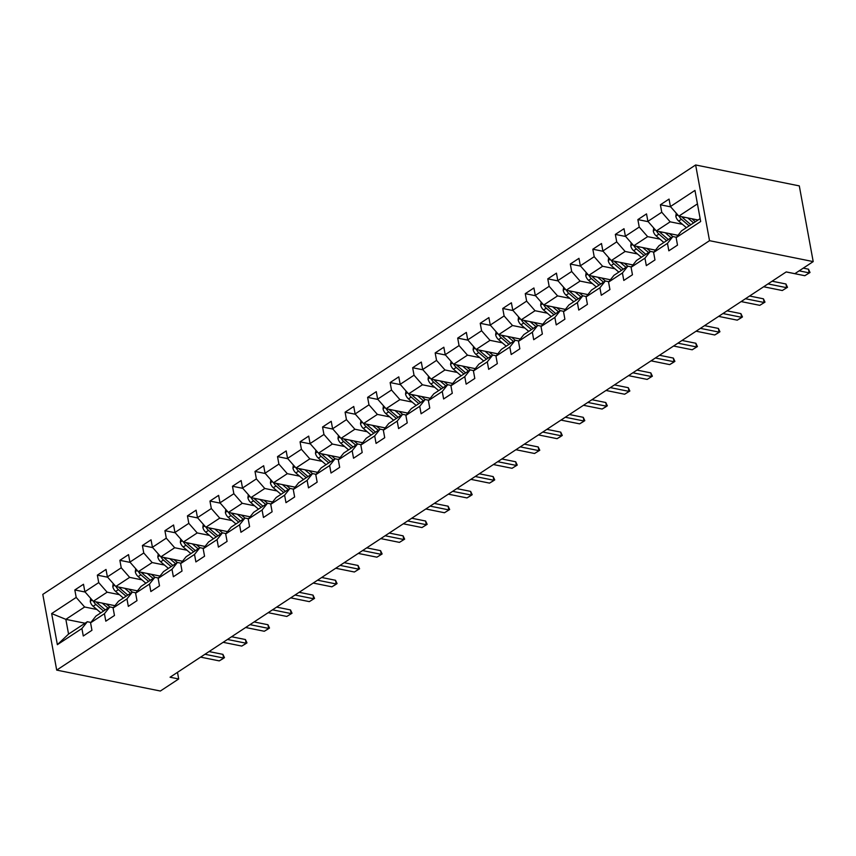 <?xml version="1.0" encoding="UTF-8"?>
<svg xmlns="http://www.w3.org/2000/svg" width="856" height="856" viewBox="0 0 856 856"><rect width="100%" height="100%" fill="white"/><g stroke="black" fill="none" stroke-linecap="round" stroke-linejoin="round"><path stroke-width="1.28" d="M695.639 164.973L42.8 594.396L56.699 670.109L709.528 240.675L695.639 164.973L799.301 185.891L813.2 261.604L709.528 240.675M85.054 623.222L65.848 619.348L68.555 634.082L87.323 621.734L81.909 628.529L83.278 635.997L91.945 630.294L90.576 622.826L104.432 613.709L105.802 621.178L114.469 615.485L113.088 608.017L126.956 598.9L128.325 606.369L136.981 600.666L135.612 593.197L149.468 584.081L150.849 591.55L159.505 585.857L158.135 578.389L171.992 569.272L173.361 576.741L182.028 571.038L180.659 563.569L194.515 554.453L195.885 561.921L204.552 556.229L203.182 548.76L217.039 539.644L218.408 547.112L227.075 541.409L225.695 533.941L239.562 524.824L240.932 532.293L249.588 526.601L248.219 519.132L262.086 510.016L263.455 517.484L272.112 511.781L270.742 504.312L284.599 495.196L285.979 502.665L294.635 496.972L293.266 489.504L307.122 480.387L308.492 487.856L317.159 482.153L315.789 474.684L329.646 465.568L331.015 473.036L339.682 467.344L338.313 459.875L352.169 450.759L353.539 458.228L362.195 452.524L360.825 445.056L374.693 435.939L376.062 443.408L384.719 437.705L383.349 430.236L397.205 421.12L398.586 428.589L407.242 422.896L405.872 415.428L419.729 406.311L421.099 413.78L429.765 408.077L428.396 400.608L442.252 391.492L443.622 398.96L452.289 393.268L450.919 385.799L464.776 376.683L466.146 384.151L474.812 378.448L473.432 370.98L487.299 361.863L488.669 369.332L497.325 363.64L495.956 356.171L509.823 347.055L511.193 354.523L519.849 348.82L518.479 341.351L532.336 332.235L533.705 339.704L542.372 334.011L541.003 326.543L554.859 317.426L556.229 324.895L564.896 319.192L563.526 311.723L577.383 302.607L578.752 310.075L587.419 304.383L586.05 296.914L599.906 287.798L601.276 295.267L609.932 289.563L608.562 282.095L622.43 272.978L623.799 280.447L632.456 274.755L631.086 267.286L644.942 258.17L646.323 265.638L654.979 259.935L653.61 252.466L667.466 243.35L668.836 250.819L677.503 245.126L676.133 237.658L700.679 221.511L694.965 190.406L670.419 206.553L669.05 199.084L660.393 204.777L670.697 206.863M81.909 628.529L57.363 644.675L51.66 613.57L76.205 597.424L74.825 589.955L85.129 592.031M660.393 204.777L661.763 212.245L647.906 221.362L646.526 213.893L637.87 219.596L639.239 227.065L625.383 236.181L624.013 228.713L615.346 234.405L616.716 241.874L602.859 250.99L601.49 243.521L592.823 249.224L594.192 256.693L580.336 265.809L578.966 258.341L570.299 264.033L571.68 271.502L557.812 280.618L556.443 273.15L547.787 278.853L549.156 286.321L535.289 295.438L533.919 287.969L525.263 293.661L526.633 301.13L512.776 310.247L511.396 302.778L502.74 308.481L504.109 315.95L490.253 325.066L488.883 317.597L480.216 323.29L481.586 330.758L467.729 339.885L466.36 332.406L457.693 338.109L459.062 345.578L445.206 354.694L443.836 347.226L435.169 352.929L436.549 360.397L422.682 369.514L421.312 362.045L412.656 367.738L414.026 375.206L400.169 384.323L398.789 376.854L390.133 382.557L391.502 390.026L377.646 399.142L376.276 391.674L367.609 397.366L368.979 404.835L355.122 413.951L353.753 406.482L345.086 412.185L346.455 419.654L332.599 428.77L331.229 421.302L322.562 426.994L323.942 434.463L310.075 443.579L308.706 436.111L300.049 441.814L301.419 449.282L287.552 458.399L286.182 450.93L277.526 456.623L278.895 464.091L265.039 473.208L263.669 465.739L255.002 471.442L256.372 478.911L242.516 488.027L241.146 480.558L232.479 486.251L233.849 493.719L219.992 502.836L218.622 495.367L209.955 501.07L211.325 508.539L197.469 517.655L196.099 510.187L187.443 515.879L188.812 523.348L174.945 532.464L173.575 524.995L164.919 530.699L166.289 538.167L152.432 547.284L151.052 539.815L142.396 545.507L143.765 552.976L129.909 562.092L128.539 554.624L119.872 560.327L121.242 567.796L107.385 576.912L106.016 569.443L97.349 575.146L98.718 582.615L84.862 591.731L83.492 584.263L74.825 589.955M813.2 261.604L794.86 273.663L786.225 271.919L170.055 677.224L178.701 678.968L177.481 672.345M90.576 622.826L95.979 616.042L109.836 606.925L113.388 607.642M114.95 605.684L93.272 601.308L107.139 592.192L119.412 594.663M106.315 603.94L109.247 606.444A14.499 9.47 56.7 0 0 109.825 606.925L104.432 613.709M84.862 591.731L93.272 601.308M98.718 582.615L107.139 592.192M113.088 608.017L118.503 601.222L132.359 592.106L135.911 592.823M137.474 590.865L115.795 586.488L129.652 577.372L141.936 579.854M132.359 592.106L126.956 598.9M107.385 576.912L115.795 586.488M121.242 567.796L129.652 577.372M135.612 593.197L141.026 586.413L154.883 577.297L158.435 578.014M159.997 576.056L138.319 571.68L152.175 562.563L164.459 565.035M151.351 574.312L154.283 576.816A14.499 9.47 56.7 0 0 154.872 577.297L149.468 584.081M129.909 562.092L138.319 571.68M143.765 552.976L152.175 562.563M158.135 578.389L163.549 571.594L177.406 562.478L180.958 563.195M182.521 561.236L160.842 556.86L174.699 547.744L186.983 550.226M173.875 559.492L176.807 562.007A14.499 9.47 56.7 0 0 177.395 562.488L171.992 569.272M152.432 547.284L160.842 556.86M166.289 538.167L174.699 547.744M180.659 563.569L186.062 556.785L199.93 547.669L203.482 548.386M205.033 546.428L183.366 542.051L197.222 532.935L209.495 535.407M196.399 544.684L199.33 547.187A14.499 9.47 56.7 0 0 199.919 547.669L194.515 554.453M174.945 532.464L183.366 542.051M188.812 523.348L197.222 532.935M203.182 548.76L208.586 541.966L222.442 532.849L225.995 533.566M227.557 531.608L205.879 527.232L219.746 518.115L232.019 520.598M218.922 529.864L221.854 532.379A14.499 9.47 56.7 0 0 222.432 532.86L217.039 539.644M197.469 517.655L205.879 527.232M211.325 508.539L219.746 518.115M225.695 533.941L231.109 527.157L244.966 518.04L248.518 518.757M250.08 516.799L228.402 512.423L242.269 503.307L254.542 505.778M241.435 515.055L244.367 517.559A14.499 9.47 56.7 0 0 244.955 518.04L239.562 524.824M219.992 502.836L228.402 512.423M233.849 493.719L242.269 503.307M248.219 519.132L253.633 512.337L267.489 503.221L271.042 503.938M272.604 501.98L250.926 497.604L264.782 488.487L277.066 490.97M263.958 500.236L266.89 502.75A14.499 9.47 56.7 0 0 267.479 503.232L262.086 510.016M242.516 488.027L250.926 497.604M256.372 478.911L264.782 488.487M270.742 504.312L276.156 497.529L290.013 488.412L293.565 489.129M295.127 487.16L273.449 482.795L287.306 473.678L299.589 476.15M286.482 485.416L289.414 487.931A14.499 9.47 56.7 0 0 290.002 488.412L284.599 495.196M265.039 473.208L273.449 482.795M278.895 464.091L287.306 473.678M293.266 489.504L298.669 482.709L312.536 473.593L316.089 474.31M317.651 472.351L295.973 467.975L309.829 458.859L322.113 461.341M309.005 470.607L311.937 473.122A14.499 9.47 56.7 0 0 312.526 473.603L307.122 480.387M287.552 458.399L295.973 467.975M301.419 449.282L309.829 458.859M315.789 474.684L321.193 467.89L335.06 458.773L338.612 459.49M340.164 457.532L318.496 453.166L332.353 444.05L344.626 446.522M335.06 458.773L329.646 465.568M310.075 443.579L318.496 453.166M323.942 434.463L332.353 444.05M338.313 459.875L343.716 453.081L357.573 443.964L361.125 444.681M362.687 442.723L341.009 438.347L354.876 429.231L367.149 431.713M357.573 443.964L352.169 450.759M332.599 428.77L341.009 438.347M346.455 419.654L354.876 429.231M360.825 445.056L366.24 438.261L380.096 429.145L383.649 429.862M385.211 427.904L363.533 423.527L377.389 414.411L389.673 416.893M380.096 429.145L374.693 435.939M355.122 413.951L363.533 423.527M368.979 404.835L377.389 414.411M383.349 430.236L388.763 423.453L402.62 414.336L406.172 415.053M407.734 413.095L386.056 408.719L399.913 399.602L412.196 402.085M402.62 414.336L397.205 421.12M377.646 399.142L386.056 408.719M391.502 390.026L399.913 399.602M405.872 415.428L411.287 408.633L425.143 399.517L428.695 400.234M430.258 398.275L408.58 393.899L422.436 384.783L434.72 387.265M425.143 399.517L419.729 406.311M400.169 384.323L408.58 393.899M414.026 375.206L422.436 384.783M428.396 400.608L433.799 393.824L447.667 384.708L451.219 385.425M452.771 383.467L431.103 379.09L444.96 369.974L457.232 372.446M447.667 384.708L442.252 391.492M422.682 369.514L431.103 379.09M436.549 360.397L444.96 369.974M450.919 385.799L456.323 379.005L470.179 369.888L473.732 370.605M475.294 368.647L453.616 364.271L467.483 355.154L479.756 357.637M466.659 366.903L469.591 369.418A14.499 9.47 56.7 0 0 470.169 369.899L464.776 376.683M445.206 354.694L453.616 364.271M459.062 345.578L467.483 355.154M473.432 370.98L478.846 364.196L492.703 355.08L496.255 355.796M497.818 353.838L476.139 349.462L490.007 340.346L502.279 342.817M489.172 352.094L492.104 354.598A14.499 9.47 56.7 0 0 492.692 355.08L487.299 361.863M467.729 339.885L476.139 349.462M481.586 330.758L490.007 340.346M495.956 356.171L501.37 349.376L515.226 340.26L518.779 340.977M520.341 339.019L498.663 334.643L512.519 325.526L524.803 328.009M511.695 337.275L514.627 339.789A14.499 9.47 56.7 0 0 515.216 340.271L509.823 347.055M490.253 325.066L498.663 334.643M504.109 315.95L512.519 325.526M518.479 341.351L523.893 334.568L537.75 325.451L541.302 326.168M542.865 324.21L521.186 319.834L535.043 310.717L547.326 313.189M534.219 322.466L537.151 324.97A14.499 9.47 56.7 0 0 537.739 325.451L532.336 332.235M512.776 310.247L521.186 319.834M526.633 301.13L535.043 310.717M541.003 326.543L546.406 319.748L560.273 310.632L563.826 311.349M565.388 309.39L543.71 305.014L557.566 295.898L569.85 298.38M556.742 307.646L559.674 310.161A14.499 9.47 56.7 0 0 560.263 310.642L554.859 317.426M535.289 295.438L543.71 305.014M549.156 286.321L557.566 295.898M563.526 311.723L568.93 304.939L582.797 295.823L586.349 296.54M587.901 294.582L566.233 290.205L580.09 281.089L592.363 283.561M579.266 292.838L582.198 295.341A14.499 9.47 56.7 0 0 582.775 295.823L577.383 302.607M557.812 280.618L566.233 290.205M571.68 271.502L580.09 281.089M586.05 296.914L591.453 290.12L605.31 281.003L608.862 281.72M610.424 279.762L588.746 275.386L602.613 266.269L614.886 268.752M605.31 281.003L599.906 287.798M580.336 265.809L588.746 275.386M594.192 256.693L602.613 266.269M608.562 282.095L613.977 275.311L627.833 266.195L631.386 266.911M632.948 264.943L611.27 260.577L625.126 251.461L637.41 253.932M624.302 263.199L627.234 265.713A14.499 9.47 56.7 0 0 627.822 266.195L622.43 272.978M602.859 250.99L611.27 260.577M616.716 241.874L625.126 251.461M631.086 267.286L636.5 260.492L650.357 251.375L653.909 252.092M655.471 250.134L633.793 245.758L647.65 236.641L659.933 239.124M646.826 248.39L649.758 250.904A14.499 9.47 56.7 0 0 650.346 251.386L644.942 258.17M625.383 236.181L633.793 245.758M639.239 227.065L647.65 236.641M653.61 252.466L659.024 245.672L672.88 236.556L676.433 237.273M677.995 235.314L656.317 230.949L670.173 221.832L682.457 224.304M669.349 233.57L672.281 236.085A14.499 9.47 56.7 0 0 672.87 236.566L667.466 243.35M647.906 221.362L656.317 230.949M661.763 212.245L670.173 221.832M676.133 237.658L681.537 230.863L700.144 218.622M698.047 220.003L678.84 216.129L697.437 203.889M670.419 206.553L678.84 216.129M178.701 678.968L160.361 691.027L56.699 670.109M87.323 621.734L90.875 622.451M96.889 609.483L84.616 607L65.848 619.348L51.66 613.57M68.555 634.082L57.363 644.675M76.205 597.424L84.616 607M637.87 219.596L648.174 221.672M615.346 234.405L625.65 236.491M592.823 249.224L603.127 251.3M570.299 264.033L580.603 266.12M547.787 278.853L558.091 280.929M525.263 293.661L535.567 295.748M502.74 308.481L513.044 310.557M480.216 323.29L490.52 325.376M457.693 338.109L467.997 340.185M435.169 352.929L445.473 355.005M412.656 367.738L422.96 369.813M390.133 382.557L400.437 384.633M367.609 397.366L377.913 399.442M345.086 412.185L355.39 414.261M322.562 426.994L332.866 429.081M300.049 441.814L310.354 443.89M277.526 456.623L287.83 458.709M255.002 471.442L265.307 473.518M232.479 486.251L242.783 488.337M209.955 501.07L220.26 503.146M187.443 515.879L197.736 517.966M164.919 530.699L175.223 532.774M142.396 545.507L152.7 547.594M119.872 560.327L130.176 562.403M97.349 575.146L107.653 577.222M799.151 270.849L809.145 272.861L808.471 269.18L810.022 272.497L804.811 275.707L786.183 271.951M803.27 268.131L808.471 269.18M804.811 275.707L810.022 272.497M676.24 213.165L675.812 216.236A6.046 3.948 56.7 0 0 678.69 221.083L686.384 227.675M687.775 217.938L693.606 222.924M691.873 218.762L694.805 221.276A14.499 9.47 56.7 0 0 695.393 221.758M679.129 216.194A6.046 3.948 56.7 0 0 681.44 219.286L689.134 225.866M682.553 217.552L682.264 217.306A3.082 2.012 -123.3 0 1 681.686 216.707M690.867 224.732L683.174 218.141A6.046 3.948 -123.3 0 1 681.868 216.739M767.993 283.914L786.621 287.68L785.947 283.989L787.509 287.306L782.288 290.526L763.659 286.76M772.112 281.207L785.947 283.989M782.288 290.526L787.509 287.306M745.469 298.733L764.098 302.489L763.424 298.808L764.986 302.125L759.775 305.335L741.135 301.58M749.588 296.015L763.424 298.808M759.775 305.335L764.986 302.125M653.717 227.985L653.288 231.056A6.046 3.948 56.7 0 0 656.178 235.903L663.86 242.494M665.251 232.746L671.083 237.743M656.606 231.002A6.046 3.948 56.7 0 0 658.917 234.095L666.61 240.686M660.03 232.372L659.741 232.115A3.082 2.012 -123.3 0 1 659.163 231.516M668.343 239.541L660.65 232.96A6.046 3.948 -123.3 0 1 659.345 231.559M631.193 242.794L630.776 245.865A6.046 3.948 56.7 0 0 633.654 250.712L641.347 257.303M642.738 247.566L648.559 252.552M634.093 245.822A6.046 3.948 56.7 0 0 636.393 248.914L644.087 255.495M637.506 247.181L637.217 246.935A3.082 2.012 -123.3 0 1 636.639 246.335M645.82 254.36L638.127 247.769A6.046 3.948 -123.3 0 1 636.821 246.368M722.946 313.542L741.585 317.309L740.9 313.617L742.462 316.934L740.301 318.357L737.251 320.155L718.612 316.388M727.076 310.835L740.9 313.617M737.251 320.155L742.462 316.934M700.422 328.362L719.061 332.117L718.387 328.437L719.939 331.754L717.777 333.177L714.728 334.974L696.088 331.208M704.552 325.644L718.387 328.437M714.728 334.974L719.939 331.754M677.899 343.17L696.538 346.937L695.864 343.256L697.415 346.562L692.204 349.783L673.576 346.027M682.029 340.463L695.864 343.256M692.204 349.783L697.415 346.562M608.67 257.613L608.252 260.684A6.046 3.948 56.7 0 0 611.13 265.531L618.824 272.122M620.215 262.375L626.036 267.372M611.569 260.631A6.046 3.948 56.7 0 0 613.87 263.723L621.563 270.314M614.993 262L614.694 261.754A3.082 2.012 -123.3 0 1 614.116 261.144M623.296 269.18L615.603 262.589A6.046 3.948 -123.3 0 1 614.298 261.187M586.146 272.422L585.729 275.493A6.046 3.948 56.7 0 0 588.607 280.34L596.3 286.931M597.691 277.194L603.523 282.18M601.789 278.018L604.721 280.533A14.499 9.47 56.7 0 0 605.299 281.014M589.046 275.45A6.046 3.948 56.7 0 0 591.346 278.542L599.04 285.134M592.47 276.809L592.17 276.563A3.082 2.012 -123.3 0 1 591.592 275.964M600.773 283.989L593.08 277.398A6.046 3.948 -123.3 0 1 591.774 275.996M563.623 287.242L563.205 290.312A6.046 3.948 56.7 0 0 566.083 295.16L573.777 301.751M575.168 292.003L580.999 297M566.522 290.259A6.046 3.948 56.7 0 0 568.833 293.351L576.527 299.942M569.946 291.629L569.657 291.382A3.082 2.012 -123.3 0 1 569.08 290.773M578.249 298.808L570.567 292.217A6.046 3.948 -123.3 0 1 569.261 290.815M655.386 357.99L674.014 361.746L673.34 358.065L674.892 361.382L672.73 362.805L669.681 364.603L651.052 360.836M659.505 355.272L673.34 358.065M669.681 364.603L674.892 361.382M541.11 302.05L540.682 305.121A6.046 3.948 56.7 0 0 543.56 309.968L551.253 316.56M552.644 306.822L558.476 311.809M543.999 305.078A6.046 3.948 56.7 0 0 546.31 308.171L554.003 314.762M547.423 306.448L547.134 306.191A3.082 2.012 -123.3 0 1 546.556 305.592M555.737 313.617L548.043 307.026A6.046 3.948 -123.3 0 1 546.738 305.624M632.862 372.799L651.491 376.565L650.817 372.884L652.379 376.191L647.157 379.411L628.529 375.656M636.982 370.092L650.817 372.884M647.157 379.411L652.379 376.191M518.586 316.87L518.158 319.941A6.046 3.948 56.7 0 0 521.047 324.788L528.74 331.379M530.121 321.631L535.952 326.628M521.475 319.887A6.046 3.948 56.7 0 0 523.786 322.98L531.48 329.571M524.899 321.257L524.61 321.011A3.082 2.012 -123.3 0 1 524.033 320.401M533.213 328.437L525.52 321.845A6.046 3.948 -123.3 0 1 524.214 320.444M610.339 387.618L628.967 391.374L628.293 387.693L629.856 391.01L624.645 394.231L606.005 390.464M614.458 384.9L628.293 387.693M624.645 394.231L629.856 391.01M496.063 331.679L495.645 334.75A6.046 3.948 56.7 0 0 498.524 339.597L506.217 346.188M507.608 336.451L513.429 341.448M498.962 334.707A6.046 3.948 56.7 0 0 501.263 337.799L508.956 344.39M502.376 336.076L502.087 335.82A3.082 2.012 -123.3 0 1 501.509 335.22M510.69 343.245L502.996 336.654A6.046 3.948 -123.3 0 1 501.691 335.252M587.815 402.427L606.455 406.193L605.77 402.513L607.332 405.819L605.171 407.253L602.121 409.04L583.482 405.284M591.945 399.72L605.77 402.513M602.121 409.04L607.332 405.819M473.539 346.498L473.122 349.569A6.046 3.948 56.7 0 0 476 354.416L483.694 361.007M485.085 351.26L490.916 356.257M476.439 349.515A6.046 3.948 56.7 0 0 478.739 352.608L486.433 359.199M479.863 350.885L479.563 350.639A3.082 2.012 -123.3 0 1 478.986 350.04M488.166 358.065L480.473 351.474A6.046 3.948 -123.3 0 1 479.167 350.072M565.292 417.247L583.931 421.002L583.257 417.321L584.808 420.638L582.647 422.062L579.598 423.859L560.958 420.093M569.422 414.529L583.257 417.321M579.598 423.859L584.808 420.638M451.016 361.318L450.598 364.378A6.046 3.948 56.7 0 0 453.477 369.236L461.17 375.816M462.561 366.079L468.393 371.076M453.915 364.335A6.046 3.948 56.7 0 0 456.227 367.427L463.909 374.019M457.339 365.705L457.05 365.448A3.082 2.012 -123.3 0 1 456.473 364.849M465.643 372.874L457.949 366.282A6.046 3.948 -123.3 0 1 456.655 364.881M542.768 432.055L561.408 435.822L560.733 432.141L562.285 435.447L560.124 436.881L557.074 438.668L538.445 434.912M546.898 429.348L560.733 432.141M557.074 438.668L562.285 435.447M428.503 376.126L428.075 379.197A6.046 3.948 56.7 0 0 430.953 384.044L438.647 390.636M440.038 380.899L445.869 385.885M444.136 381.723L447.067 384.226A14.499 9.47 56.7 0 0 447.656 384.708M431.392 379.144A6.046 3.948 56.7 0 0 433.703 382.236L441.396 388.827M434.816 380.513L434.527 380.267A3.082 2.012 -123.3 0 1 433.949 379.668M443.13 387.693L435.437 381.102A6.046 3.948 -123.3 0 1 434.131 379.7M520.255 446.875L538.884 450.641L538.21 446.95L539.772 450.267L534.551 453.487L515.922 449.721M524.375 444.157L538.21 446.95M534.551 453.487L539.772 450.267M405.979 390.946L405.551 394.006A6.046 3.948 56.7 0 0 408.44 398.864L416.123 405.444M417.514 395.707L423.346 400.704M421.612 396.531L424.544 399.046A14.499 9.47 56.7 0 0 425.132 399.527M408.868 393.963A6.046 3.948 56.7 0 0 411.18 397.056L418.873 403.647M412.292 395.333L412.004 395.076A3.082 2.012 -123.3 0 1 411.426 394.477M420.606 402.502L412.913 395.911A6.046 3.948 -123.3 0 1 411.608 394.52M497.732 461.694L516.361 465.45L515.687 461.769L517.249 465.086L512.038 468.296L493.398 464.541M501.851 458.976L515.687 461.769M512.038 468.296L517.249 465.086M383.456 405.755L383.039 408.826A6.046 3.948 56.7 0 0 385.917 413.673L393.61 420.264M395.001 410.527L400.822 415.513M399.089 411.351L402.02 413.865A14.499 9.47 56.7 0 0 402.609 414.347M386.356 408.783A6.046 3.948 56.7 0 0 388.656 411.864L396.349 418.456M389.769 410.142L389.48 409.896A3.082 2.012 -123.3 0 1 388.902 409.296M398.083 417.321L390.39 410.73A6.046 3.948 -123.3 0 1 389.084 409.329M475.208 476.503L493.848 480.27L493.163 476.578L494.725 479.895L492.564 481.318L489.514 483.116L470.875 479.349M479.339 473.785L493.163 476.578M489.514 483.116L494.725 479.895M360.932 420.574L360.515 423.645A6.046 3.948 56.7 0 0 363.393 428.492L371.087 435.073M372.478 425.336L378.299 430.333M376.565 426.16L379.497 428.674A14.499 9.47 56.7 0 0 380.085 429.156M363.832 423.592A6.046 3.948 56.7 0 0 366.133 426.684L373.826 433.275M367.256 424.961L366.957 424.704A3.082 2.012 -123.3 0 1 366.379 424.105M375.559 432.13L367.866 425.55A6.046 3.948 -123.3 0 1 366.561 424.148M452.685 491.323L471.324 495.078L470.65 491.398L472.202 494.715L470.04 496.138L466.991 497.925L448.351 494.169M456.815 488.605L470.65 491.398M466.991 497.925L472.202 494.715M338.409 435.383L337.992 438.454A6.046 3.948 56.7 0 0 340.87 443.301L348.563 449.892M349.954 440.155L355.786 445.141M354.052 440.979L356.984 443.494A14.499 9.47 56.7 0 0 357.562 443.975M341.309 438.411A6.046 3.948 56.7 0 0 343.609 441.503L351.302 448.084M344.733 439.77L344.433 439.524A3.082 2.012 -123.3 0 1 343.855 438.925M353.036 446.95L345.343 440.359A6.046 3.948 -123.3 0 1 344.037 438.957M430.161 506.131L448.801 509.898L448.127 506.206L449.678 509.523L444.467 512.744L425.839 508.978M434.292 503.414L448.127 506.206M444.467 512.744L449.678 509.523M315.885 450.203L315.468 453.273A6.046 3.948 56.7 0 0 318.346 458.12L326.04 464.712M327.431 454.964L333.262 459.961M331.529 455.788L334.461 458.302A14.499 9.47 56.7 0 0 335.038 458.784M318.785 453.22A6.046 3.948 56.7 0 0 321.096 456.312L328.79 462.903M322.209 454.59L321.92 454.333A3.082 2.012 -123.3 0 1 321.342 453.734M330.512 461.759L322.83 455.178A6.046 3.948 -123.3 0 1 321.524 453.776M407.649 520.951L426.277 524.707L425.603 521.026L427.165 524.343L421.944 527.553L403.315 523.797M411.768 518.233L425.603 521.026M421.944 527.553L427.165 524.343M293.373 465.011L292.945 468.082A6.046 3.948 56.7 0 0 295.823 472.929L303.516 479.521M304.907 469.784L310.739 474.77M296.262 468.039A6.046 3.948 56.7 0 0 298.573 471.132L306.266 477.712M299.686 469.398L299.397 469.152A3.082 2.012 -123.3 0 1 298.819 468.553M308 476.578L300.306 469.987A6.046 3.948 -123.3 0 1 299.001 468.585M385.125 535.76L403.754 539.526L403.08 535.835L404.642 539.152L399.431 542.372L380.792 538.606M389.245 533.053L403.08 535.835M399.431 542.372L404.642 539.152M270.849 479.831L270.432 482.902A6.046 3.948 56.7 0 0 273.31 487.749L281.003 494.34M282.384 484.592L288.215 489.589M273.738 482.848A6.046 3.948 56.7 0 0 276.049 485.94L283.743 492.532M277.162 484.218L276.873 483.972A3.082 2.012 -123.3 0 1 276.295 483.362M285.476 491.387L277.783 484.806A6.046 3.948 -123.3 0 1 276.477 483.405M362.602 550.579L381.23 554.335L380.556 550.654L382.118 553.971L376.908 557.181L358.268 553.425M366.732 547.861L380.556 550.654M376.908 557.181L382.118 553.971M248.326 494.64L247.908 497.711A6.046 3.948 56.7 0 0 250.787 502.558L258.48 509.149M259.871 499.412L265.692 504.398M251.225 497.668A6.046 3.948 56.7 0 0 253.526 500.76L261.219 507.351M254.649 499.027L254.35 498.781A3.082 2.012 -123.3 0 1 253.772 498.181M262.953 506.206L255.259 499.615A6.046 3.948 -123.3 0 1 253.954 498.213M340.078 565.388L358.718 569.154L358.033 565.474L359.595 568.78L354.384 572.001L335.745 568.245M344.208 562.681L358.033 565.474M354.384 572.001L359.595 568.78M225.802 509.459L225.385 512.53A6.046 3.948 56.7 0 0 228.263 517.377L235.956 523.968M237.347 514.221L243.179 519.218M228.702 512.476A6.046 3.948 56.7 0 0 231.002 515.569L238.696 522.16M232.126 513.846L231.826 513.6A3.082 2.012 -123.3 0 1 231.248 512.99M240.429 521.026L232.736 514.435A6.046 3.948 -123.3 0 1 231.43 513.033M317.555 580.207L336.194 583.963L335.52 580.282L337.071 583.599L334.91 585.023L331.861 586.82L313.221 583.054M321.685 577.49L335.52 580.282M331.861 586.82L337.071 583.599M203.279 524.268L202.861 527.339A6.046 3.948 56.7 0 0 205.74 532.186L213.433 538.777M214.824 529.04L220.655 534.026M206.178 527.296A6.046 3.948 56.7 0 0 208.489 530.388L216.172 536.98M209.602 528.666L209.313 528.409A3.082 2.012 -123.3 0 1 208.736 527.81M217.906 535.835L210.212 529.243A6.046 3.948 -123.3 0 1 208.918 527.842M295.031 595.016L313.671 598.783L312.996 595.102L314.548 598.408L309.337 601.629L290.708 597.873M299.161 592.309L312.996 595.102M309.337 601.629L314.548 598.408M180.766 539.087L180.338 542.158A6.046 3.948 56.7 0 0 183.216 547.005L190.909 553.597M192.3 543.849L198.132 548.846M183.655 542.105A6.046 3.948 56.7 0 0 185.966 545.197L193.659 551.788M187.079 543.474L186.79 543.228A3.082 2.012 -123.3 0 1 186.212 542.618M195.393 550.654L187.699 544.063A6.046 3.948 -123.3 0 1 186.394 542.661M272.518 609.836L291.147 613.592L290.473 609.911L292.035 613.228L286.814 616.448L268.185 612.682M276.638 607.118L290.473 609.911M286.814 616.448L292.035 613.228M158.242 553.896L157.814 556.967A6.046 3.948 56.7 0 0 160.703 561.814L168.386 568.405M169.777 558.668L175.608 563.665M161.131 556.924A6.046 3.948 56.7 0 0 163.442 560.017L171.136 566.608M164.555 558.294L164.266 558.037A3.082 2.012 -123.3 0 1 163.689 557.438M172.869 565.463L165.176 558.872A6.046 3.948 -123.3 0 1 163.871 557.47M249.995 624.645L268.624 628.411L267.949 624.73L269.512 628.037L267.339 629.47L264.301 631.257L245.661 627.502M254.114 621.938L267.949 624.73M264.301 631.257L269.512 628.037M135.719 568.716L135.302 571.787A6.046 3.948 56.7 0 0 138.18 576.634L145.873 583.225M147.264 573.477L153.085 578.474M138.619 571.733A6.046 3.948 56.7 0 0 140.919 574.825L148.612 581.417M142.032 573.103L141.743 572.857A3.082 2.012 -123.3 0 1 141.165 572.247M150.346 580.282L142.652 573.691A6.046 3.948 -123.3 0 1 141.347 572.29M227.471 639.464L246.111 643.22L245.426 639.539L246.988 642.856L244.827 644.279L241.777 646.077L223.138 642.31M231.601 636.746L245.426 639.539M241.777 646.077L246.988 642.856M113.195 583.535L112.778 586.595A6.046 3.948 56.7 0 0 115.656 591.453L123.35 598.034M124.741 588.297L130.561 593.294M128.828 589.121L131.76 591.635A14.499 9.47 56.7 0 0 132.348 592.117M116.095 586.553A6.046 3.948 56.7 0 0 118.396 589.645L126.089 596.236M119.519 587.922L119.219 587.665A3.082 2.012 -123.3 0 1 118.642 587.066M127.822 595.091L120.129 588.5A6.046 3.948 -123.3 0 1 118.824 587.098M204.948 654.273L223.587 658.039L222.913 654.358L224.465 657.665L222.303 659.099L219.254 660.885L200.614 657.13M209.078 651.566L222.913 654.358M219.254 660.885L224.465 657.665M90.672 598.344L90.254 601.415A6.046 3.948 56.7 0 0 93.133 606.262L100.826 612.853M102.217 603.106L108.049 608.102M93.572 601.361A6.046 3.948 56.7 0 0 95.872 604.454L103.565 611.045M96.996 602.731L96.696 602.485A3.082 2.012 -123.3 0 1 96.118 601.886M105.299 609.911L97.605 603.32A6.046 3.948 -123.3 0 1 96.311 601.918M677.727 214.867L675.833 216.108M681.44 219.286L678.69 221.083M684.49 217.274L683.174 218.141M655.204 229.676L653.31 230.927M658.917 234.095L656.178 235.903M661.966 232.083L660.65 232.96M632.68 244.495L630.786 245.736M636.393 248.914L633.654 250.712M639.453 246.903L638.127 247.769M610.157 259.304L608.263 260.556M613.87 263.723L611.13 265.531M616.93 261.711L615.603 262.589M587.644 274.123L585.739 275.365M591.346 278.542L588.607 280.34M594.406 276.531L593.08 277.398M565.12 288.932L563.227 290.184M568.833 293.351L566.083 295.16M571.883 291.34L570.567 292.217M542.597 303.752L540.703 304.993M546.31 308.171L543.56 309.968M549.359 306.159L548.043 307.026M520.074 318.571L518.18 319.812M523.786 322.98L521.047 324.788M526.847 320.968L525.52 321.845M497.55 333.38L495.656 334.632M501.263 337.799L498.524 339.597M504.323 335.787L502.996 336.654M475.026 348.199L473.133 349.441M478.739 352.608L476 354.416M481.8 350.607L480.473 351.474M452.514 363.008L450.62 364.26M456.227 367.427L453.477 369.236M459.276 365.416L457.949 366.282M429.99 377.828L428.096 379.069M433.703 382.236L430.953 384.044M436.753 380.235L435.437 381.102M407.467 392.637L405.573 393.888M411.18 397.056L408.44 398.864M414.229 395.044L412.913 395.911M384.943 407.456L383.049 408.697M388.656 411.864L385.917 413.673M391.716 409.864L390.39 410.73M362.42 422.265L360.526 423.517M366.133 426.684L363.393 428.492M369.193 424.672L367.866 425.55M339.907 437.084L338.013 438.325M343.609 441.503L340.87 443.301M346.669 439.492L345.343 440.359M317.383 451.893L315.49 453.145M321.096 456.312L318.346 458.12M324.146 454.301L322.83 455.178M294.86 466.713L292.966 467.954M298.573 471.132L295.823 472.929M301.622 469.12L300.306 469.987M272.336 481.521L270.442 482.773M276.049 485.94L273.31 487.749M279.11 483.929L277.783 484.806M249.813 496.341L247.919 497.582M253.526 500.76L250.787 502.558M256.586 498.748L255.259 499.615M227.289 511.15L225.396 512.402M231.002 515.569L228.263 517.377M234.062 513.557L232.736 514.435M204.777 525.969L202.883 527.21M208.489 530.388L205.74 532.186M211.539 528.377L210.212 529.243M182.253 540.789L180.359 542.03M185.966 545.197L183.216 547.005M189.016 543.186L187.699 544.063M159.73 555.598L157.836 556.839M163.442 560.017L160.703 561.814M166.492 558.005L165.176 558.872M137.206 570.417L135.312 571.658M140.919 574.825L138.18 576.634M143.979 572.814L142.652 573.691M114.683 585.226L112.789 586.478M118.396 589.645L115.656 591.453M121.456 587.633L120.129 588.5M92.17 600.045L90.276 601.287M95.872 604.454L93.133 606.262M98.932 602.453L97.605 603.32"/></g></svg>
